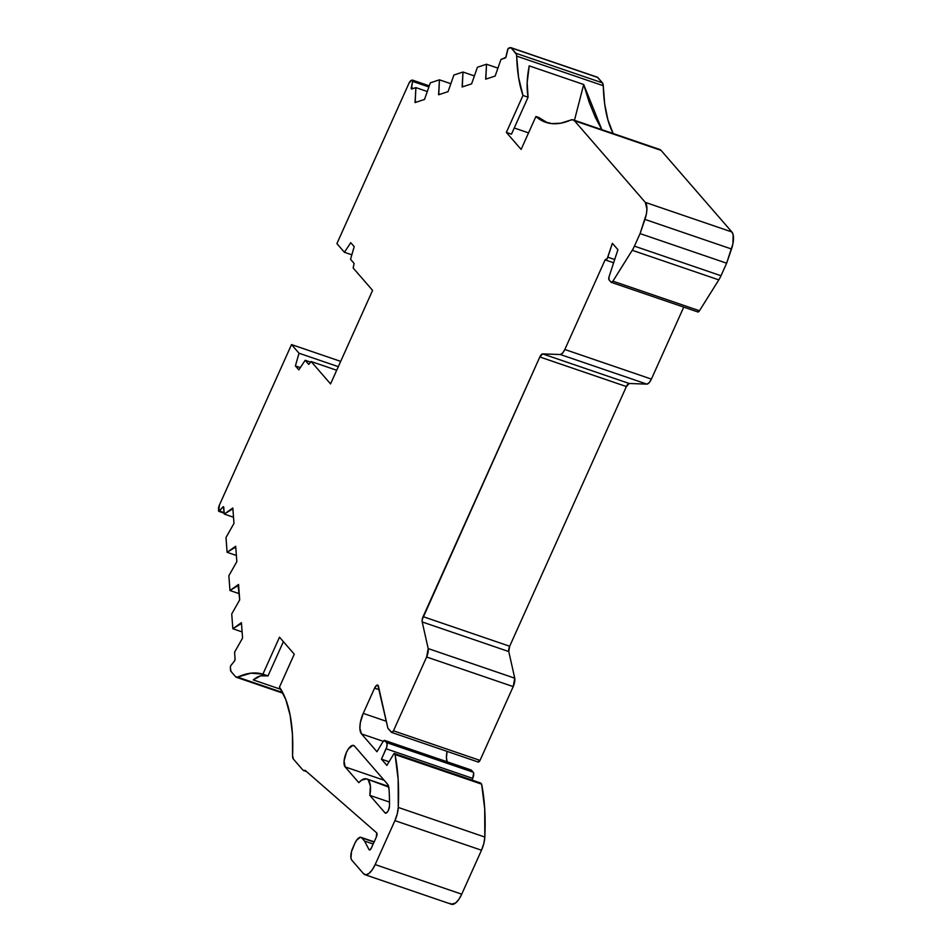 <?xml version="1.0" encoding="UTF-8"?>
<svg xmlns="http://www.w3.org/2000/svg" width="952" height="952" viewBox="0 0 952 952"><rect width="100%" height="100%" fill="white"/><g stroke="black" fill="none" stroke-linecap="round" stroke-linejoin="round"><path stroke-width="1.43" d="M601.878 129.71L583.695 84.502L589.11 102.054L595.298 117.322L601.95 129.805L595.298 117.322L589.11 102.054L583.695 84.502L529.217 65.867L527.17 82.669L528.086 97.187L522.981 95.45A166.398 66.616 108.9 0 1 516.698 56.132L603.27 85.728A166.398 66.616 -71.1 0 0 613.171 133.566L607.9 119.809L604.687 103.982L603.27 85.728A8.318 3.332 -71.1 0 0 602.461 82.872L515.901 53.264L511.224 47.886L597.797 77.493A4.986 1.999 -71.1 0 0 597.404 77.219L510.843 47.624A4.986 1.999 108.9 0 1 511.224 47.886L597.797 77.493L602.461 82.872L515.901 53.264A8.318 3.332 108.9 0 1 516.698 56.132L603.27 85.728L602.461 82.872L515.901 53.264L510.784 47.6L508.023 48.79L506.238 56.251A1.666 0.666 108.9 0 1 505.143 58.072L500.966 59.452L495.159 76.053L485.663 79.194L486.531 64.236L477.416 67.247L471.609 83.847L462.125 86.989L462.981 72.031L474.322 75.898L462.981 72.031L453.878 75.041L448.071 91.642L438.575 94.784L438.777 93.843L440.086 94.284L438.777 93.843L439.443 79.825L450.772 83.693L439.443 79.825L430.328 82.836L424.521 99.436L415.036 102.578L415.227 101.638L416.536 102.078L415.227 101.638L415.893 87.62L427.234 91.487L415.893 87.62L411.716 89A1.666 0.666 108.9 0 1 411.514 89.012A1.666 0.666 108.9 0 1 411.383 88.917A1.666 0.666 108.9 0 1 411.288 87.679L413.454 88.429L411.288 87.679L412.621 81.408L428.852 86.965L412.621 81.408L412.192 80.087A1.666 0.666 108.9 0 1 412.394 80.087A1.666 0.666 108.9 0 1 412.621 81.408L428.852 86.965M388.785 787.114L366.449 778.855L361.534 780.164L358.809 782.663L345.148 766.919L344.077 761.053L346.373 752.532L348.42 748.855L352.823 745.368L354.501 746.094L387.476 784.091A16.422 6.581 108.9 0 1 389.035 789.018A190.126 76.112 108.9 0 1 389.475 806.011A4.927 1.975 108.9 0 1 388.035 811.056A4.927 1.975 108.9 0 1 385.429 813.151A4.927 1.975 108.9 0 1 385.048 812.889L369.84 795.372L389.487 802.084L369.84 795.372L370.387 786.078L368.329 780.116A22.443 8.984 108.9 0 1 369.84 795.372L389.487 802.084M614.694 259.527L607.828 257.171A3.332 1.333 108.9 0 1 605.46 260.003A3.332 1.333 108.9 0 1 605.198 259.813A3.332 1.333 108.9 0 1 605.151 259.765L564.833 349.491A8.211 3.284 108.9 0 1 560.347 354.525L646.92 384.132A8.211 3.284 -71.1 0 0 651.394 379.098L564.833 349.491L605.151 259.765A3.332 1.333 108.9 0 0 605.198 259.813L607.245 258.539L612.374 243.295L617.919 249.686L609.006 276.913L609.054 279.9A3.296 1.321 108.9 0 1 609.006 276.913L617.919 249.686L609.006 276.913A3.296 1.321 108.9 0 0 609.054 279.9L611.398 282.375L612.909 281.161A3.344 1.333 108.9 0 1 611.279 282.351A3.344 1.333 108.9 0 1 611.017 282.173L609.054 279.9L611.017 282.173A3.344 1.333 108.9 0 0 612.909 281.161L632.235 250.293L718.808 279.888A16.636 6.664 -71.1 0 0 720.997 275.747L634.437 246.14L640.077 233.597L726.638 263.204L720.997 275.747L634.437 246.14A16.636 6.664 108.9 0 1 632.235 250.293L718.808 279.888L699.47 310.757L612.909 281.161L632.235 250.293L718.808 279.888L699.47 310.757L612.909 281.161L632.235 250.293A16.636 6.664 108.9 0 0 634.437 246.14L640.077 233.597L726.638 263.204L720.997 275.747L634.437 246.14L640.077 233.597L644.932 219.412L731.505 249.007L726.638 263.204L720.997 275.747A16.636 6.664 -71.1 0 1 718.808 279.888A16.636 6.664 -71.1 0 0 720.997 275.747M306.056 771.144L304.045 770.454A4.986 1.999 108.9 0 1 303.414 770.477A4.986 1.999 108.9 0 1 303.034 770.204L304.045 770.454A8.318 3.332 108.9 0 1 305.08 770.43A8.318 3.332 108.9 0 1 305.556 770.703L376.647 832.833A3.332 1.333 108.9 0 1 376.361 837.01L371.447 847.934A3.332 1.333 108.9 0 1 369.388 849.946A3.332 1.333 108.9 0 1 369.138 849.767L369.709 849.969L369.138 849.767A3.332 1.333 108.9 0 1 369.019 849.589L369.911 849.898L369.019 849.589L364.545 841.068L373.208 844.031L364.545 841.068L361.784 837.891L374.077 842.092L360.344 837.26L356.583 840.247L354.822 843.401A9.984 3.998 108.9 0 1 361.01 837.355A9.984 3.998 108.9 0 1 361.784 837.891L374.077 842.092M224.136 512.64L219.519 511.057A1.666 0.666 108.9 0 1 218.889 511.402A1.666 0.666 108.9 0 1 218.758 511.319A1.666 0.666 108.9 0 1 218.603 510.831L218.508 509.546A4.986 1.999 108.9 0 1 219.507 504.834L218.603 510.831A1.666 0.666 108.9 0 0 218.758 511.319L222.816 507.059A1.666 0.666 108.9 0 1 223.446 506.714A1.666 0.666 108.9 0 1 223.732 507.285L224.244 514.068L232.823 508.011L233.978 523.41L225.993 537.511L227.1 552.291L235.691 546.234L236.846 561.632L228.861 575.734L229.968 590.514L239.25 593.691L229.968 590.514L238.607 585.242L239.702 599.855L231.729 613.957L232.835 628.736L242.105 631.914L232.835 628.736L241.475 623.465L241.415 622.668L242.57 638.078L234.585 652.179L235.096 658.962A1.666 0.666 108.9 0 1 234.37 661.2L230.765 665.686L230.336 667.447A1.666 0.666 108.9 0 1 231.074 665.21L234.37 661.2L231.074 665.21A1.666 0.666 108.9 0 0 230.336 667.447L231.003 671.434A4.986 1.999 108.9 0 1 230.527 669.982L230.336 667.447L230.527 669.982A4.986 1.999 108.9 0 0 231.003 671.434L235.668 676.812L237.619 677.122A8.318 3.332 108.9 0 1 236.31 677.265A8.318 3.332 108.9 0 1 235.668 676.812L231.003 671.434L235.668 676.812A8.318 3.332 108.9 0 0 237.619 677.122L250.888 673.183L262.895 674.159L279.507 637.186L294.263 654.191L279.46 687.13L285.779 699.506L290.134 715.309L292.419 734.123L292.573 755.46L293.371 759.065A8.318 3.332 108.9 0 1 292.573 755.46A166.398 66.616 108.9 0 0 279.46 687.13A166.398 66.616 108.9 0 1 292.573 755.46A8.318 3.332 108.9 0 0 293.371 759.065L303.034 770.204A4.986 1.999 108.9 0 0 304.045 770.454L305.556 770.703L376.647 832.833L376.361 837.01L370.863 848.982L369.138 849.767A3.332 1.333 108.9 0 1 369.019 849.589L364.545 841.068L361.784 837.891L364.545 841.068L373.208 844.031M219.043 511.414L224.172 513.164L218.889 511.402M510.843 47.624A4.986 1.999 108.9 0 0 510.224 47.636L508.654 48.147A1.666 0.666 108.9 0 0 507.571 49.968L505.786 57.429L500.966 59.452L495.159 76.053L485.663 79.194L485.865 78.254L487.174 78.695L485.865 78.254L486.531 64.236L497.86 68.104L486.531 64.236L477.416 67.247L471.609 83.847L462.125 86.989L462.327 86.049L463.624 86.489L462.327 86.049L462.981 72.031L453.878 75.041L448.071 91.642L438.575 94.784L439.443 79.825L430.328 82.836L424.521 99.436L415.036 102.578L415.893 87.62L411.716 89A1.666 0.666 108.9 0 1 411.383 88.917L412.621 81.408L411.288 87.679L413.454 88.429M412.621 81.408A1.666 0.666 108.9 0 0 412.192 80.087L411.395 80.349A4.986 1.999 108.9 0 0 408.92 83.359L336.901 243.617L408.92 83.359A4.986 1.999 108.9 0 1 411.395 80.349L408.92 83.359L336.901 243.617L344.41 252.28L351.847 254.815L344.41 252.28L350.752 242.689L354.203 246.651L350.538 259.337L354.108 263.454L353.156 267.988L372.589 290.384L330.558 383.918L311.125 361.522L336.699 370.257L311.125 361.522L308.745 364.414L305.164 360.296L310.602 362.153L305.164 360.296L298.821 369.876L295.382 365.913L299.035 353.228L291.526 344.576L219.507 504.834A4.986 1.999 108.9 0 0 218.508 509.546L218.603 510.831A1.666 0.666 108.9 0 0 218.758 511.319A1.666 0.666 108.9 0 0 219.519 511.057L222.816 507.059L223.744 507.368L222.816 507.059L223.422 506.702L224.244 514.068L233.514 517.245L224.244 514.068L232.883 508.796L232.823 508.011L233.978 523.41L225.993 537.511L227.1 552.291L236.382 555.468L227.1 552.291L235.751 547.019L235.691 546.234L236.846 561.632L228.861 575.734L229.968 590.514L238.547 584.457L239.702 599.855L231.729 613.957L232.835 628.736L241.415 622.668L242.57 638.078L234.585 652.179L235.096 658.962L234.37 661.2A1.666 0.666 108.9 0 0 235.096 658.962L234.585 652.179L242.57 638.078L241.475 623.465M364.866 874.662A16.636 6.664 108.9 0 1 363.581 873.757L365.961 874.805L369.007 873.424L372.244 869.831L375.171 864.583A16.636 6.664 108.9 0 1 364.866 874.662L451.427 904.257A16.636 6.664 -71.1 0 0 461.732 894.178L375.171 864.583L394.913 820.636L481.486 850.231L483.818 843.543L484.83 837.046L398.269 807.439A16.636 6.664 108.9 0 1 394.913 820.636L481.486 850.231A16.636 6.664 -71.1 0 0 484.83 837.046A208.369 83.419 -71.1 0 0 481.629 784.15L480.641 783.02L394.068 753.413L386.881 765.408L381.466 759.172L389.059 761.778L381.466 759.172L386.143 748.784L472.704 778.379L471.966 780.045L472.704 778.379A4.986 1.999 -71.1 0 0 473.239 772.227L386.667 742.631A4.986 1.999 108.9 0 1 386.143 748.784L472.704 778.379L473.644 773.214L473.239 772.227L386.667 742.631L384.905 740.596L471.466 770.204L473.239 772.227L386.667 742.631L384.905 740.596L471.466 770.204A3.332 1.333 -71.1 0 0 471.216 770.013A3.332 1.333 -71.1 0 0 470.895 770.001A3.332 1.333 -71.1 0 1 471.466 770.204L473.239 772.227A4.986 1.999 -71.1 0 1 472.704 778.379L471.966 780.045M547.019 122.629L538.832 117.477L547.567 122.856M351.847 254.815L344.41 252.28L336.901 243.617L344.41 252.28L350.752 242.689L354.203 246.651L350.538 259.337L354.108 263.454L353.156 267.988L372.589 290.384L330.558 383.918L311.125 361.522L308.745 364.414L305.164 360.296L298.821 369.876L295.382 365.913L300.332 367.603L295.382 365.913L299.035 353.228L338.317 366.663L299.035 353.228L291.526 344.576L340.685 361.379L291.526 344.576L219.507 504.834L291.526 344.576L340.685 361.379M451.224 904.186L455.58 903.02L458.805 899.438L461.732 894.178L375.171 864.583L394.913 820.636L481.486 850.231L461.732 894.178L375.171 864.583A16.636 6.664 108.9 0 1 363.581 873.757L351.776 860.156A9.984 3.998 108.9 0 1 352.823 847.851L354.822 843.401L351.514 851.516L350.943 858.18L351.776 860.156A9.984 3.998 108.9 0 1 352.823 847.851L354.822 843.401A9.984 3.998 108.9 0 1 361.784 837.891M450.141 903.365A16.636 6.664 -71.1 0 0 461.732 894.178L481.486 850.231A16.636 6.664 -71.1 0 0 484.83 837.046L484.711 808.843L481.629 784.15L395.056 754.555L394.068 753.413L386.881 765.408L381.466 759.172L386.798 746.951L387.083 743.619L384.905 740.596A3.332 1.333 108.9 0 0 382.966 741.703L376.956 751.723L382.966 741.703A3.332 1.333 108.9 0 1 384.644 740.418A3.332 1.333 108.9 0 1 384.905 740.596L382.966 741.703L376.956 751.723L361.486 733.885A16.636 6.664 108.9 0 1 363.236 713.381L374.576 688.141L379.229 689.724L374.576 688.141A4.986 1.999 108.9 0 1 377.67 685.119A4.986 1.999 108.9 0 1 378.444 686.237L387.892 728.268L391.772 732.445L393.462 730.815A3.332 1.333 108.9 0 1 391.593 732.421A3.332 1.333 108.9 0 1 391.343 732.243L387.892 728.268L391.343 732.243A3.332 1.333 108.9 0 0 393.462 730.815L426.627 656.999L513.199 686.594A8.211 3.284 -71.1 0 0 514.758 678.193L428.198 648.586A8.211 3.284 108.9 0 1 426.627 656.999L428.198 648.586L422.2 621.953A4.986 1.999 108.9 0 1 423.104 616.646L509.677 646.253A4.986 1.999 -71.1 0 0 508.761 651.549L422.2 621.953L422.224 619.514L539.82 356.964A4.986 1.999 108.9 0 1 542.676 353.894L629.236 383.489A4.986 1.999 -71.1 0 0 626.38 386.56L539.82 356.964L542.676 353.894L560.347 354.525L562.62 353.049L564.833 349.491A8.211 3.284 108.9 0 1 560.347 354.525L646.92 384.132L629.236 383.489A4.986 1.999 -71.1 0 0 626.38 386.56L509.677 646.253A4.986 1.999 -71.1 0 0 508.761 651.549L514.758 678.193L428.198 648.586L422.2 621.953A4.986 1.999 108.9 0 1 423.104 616.646L509.677 646.253L508.761 651.549L422.2 621.953L508.761 651.549L514.758 678.193L428.198 648.586A8.211 3.284 108.9 0 1 426.627 656.999L513.199 686.594L480.022 760.41L393.462 730.815L426.627 656.999L513.199 686.594L480.022 760.41L393.462 730.815L426.627 656.999M383.216 741.322L361.486 733.885L376.956 751.723L361.486 733.885L383.216 741.322L361.486 733.885L359.868 728.244L360.356 722.58L363.236 713.381L386.322 721.271L363.236 713.381L374.576 688.141L376.849 685.214L377.849 685.202L387.892 728.268L378.444 686.237A4.986 1.999 108.9 0 0 374.576 688.141L379.229 689.724M640.196 142.776L573.187 119.869A16.636 6.664 108.9 0 1 574.472 120.761L661.045 150.368A16.636 6.664 -71.1 0 0 659.76 149.464L585.766 124.188M640.077 233.597L644.932 219.412L731.505 249.007L726.638 263.204L640.077 233.597L646.36 214.105L646.932 209.142L645.313 202.383A16.636 6.664 108.9 0 1 644.932 219.412L731.505 249.007A16.636 6.664 -71.1 0 0 731.886 231.979L645.313 202.383L574.472 120.761L572.795 119.762L570.688 120.083A166.398 66.616 108.9 0 1 545.686 122.296A166.398 66.616 108.9 0 1 535.917 116.489L538.832 117.477L535.917 116.489L521.125 149.416L506.357 132.411L522.981 95.45L518.59 77.54L516.472 54.419L511.224 47.886L597.797 77.493L602.461 82.872L597.344 77.195M528.086 97.187L511.474 134.161L506.357 132.411L522.981 95.45L528.086 97.187L511.474 134.161L506.357 132.411L522.981 95.45L528.086 97.187L527.17 82.669L529.217 65.867L583.695 84.502L574.461 120.297L583.695 84.502L529.217 65.867C526.861 77.838 526.48 88.286 528.086 97.187L511.474 134.161L506.357 132.411L521.125 149.416L535.917 116.489L544.27 121.273M528.55 132.875L514.247 127.984M283.387 641.66L268 675.908L283.387 641.66L268 675.908L262.895 674.159L279.507 637.186L294.263 654.191L279.46 687.13L294.263 654.191L279.507 637.186L262.895 674.159L268 675.908L260.598 675.837L268 675.908L262.895 674.159A166.398 66.616 108.9 0 0 237.619 677.122A166.398 66.616 108.9 0 1 262.895 674.159M282.685 692.532L237.619 677.122M280.911 689.367L253.268 679.907L280.911 689.367L253.268 679.907L260.598 675.837L253.268 679.907C258.135 675.801 263.038 674.468 268 675.908M484.83 837.046A208.369 83.419 -71.1 0 0 481.629 784.15L395.056 754.555A208.369 83.419 -71.1 0 1 398.269 807.439L484.83 837.046L398.269 807.439A16.636 6.664 108.9 0 1 394.913 820.636L397.246 813.948L398.269 807.439L398.138 779.248L395.056 754.555L394.068 753.413L480.641 783.02L481.629 784.15L480.641 783.02L394.068 753.413L386.881 765.408L381.466 759.172L386.143 748.784L472.704 778.379M447.071 751.39A16.636 6.664 -71.1 0 0 447.083 761.767A16.636 6.664 -71.1 0 1 447.071 751.39L446.44 757.84L447.214 762.1M477.904 761.838A3.332 1.333 -71.1 0 0 480.022 760.41L477.904 761.838A3.332 1.333 -71.1 0 0 478.166 762.016A3.332 1.333 -71.1 0 0 480.022 760.41L393.462 730.815M697.578 311.768A3.344 1.333 -71.1 0 0 699.47 310.757L697.578 311.768A3.344 1.333 -71.1 0 0 697.84 311.947A3.344 1.333 -71.1 0 0 699.47 310.757L612.909 281.161M726.638 263.204L732.933 243.7L733.135 234.68L731.886 231.979L645.313 202.383L574.472 120.761L661.045 150.368L731.886 231.979L645.313 202.383L574.472 120.761A16.636 6.664 108.9 0 0 570.688 120.083A166.398 66.616 108.9 0 1 535.917 116.489L543.342 121.368L551.708 123.605L560.871 123.177L570.688 120.083A16.636 6.664 108.9 0 1 573.187 119.869M368.329 780.116A22.443 8.984 -71.1 0 0 358.809 782.663L345.148 766.919L384.144 780.247L345.148 766.919A11.662 4.665 108.9 0 1 346.373 752.532A11.662 4.665 108.9 0 1 354.501 746.094L387.476 784.091A16.422 6.581 108.9 0 1 389.035 789.018A190.126 76.112 108.9 0 1 389.475 806.011A4.927 1.975 108.9 0 1 387.773 811.485A4.927 1.975 108.9 0 1 385.048 812.889L369.84 795.372A22.443 8.984 108.9 0 0 368.329 780.116A22.443 8.984 -71.1 0 0 366.591 778.903A22.443 8.984 -71.1 0 0 358.809 782.663L345.148 766.919A11.662 4.665 108.9 0 1 345.862 753.746A11.662 4.665 108.9 0 1 353.597 745.464A11.662 4.665 108.9 0 1 354.501 746.094L387.476 784.091L389.035 789.018A190.126 76.112 108.9 0 1 389.475 806.011L388.452 810.235L387.024 812.461L385.048 812.889L385.893 813.175M607.828 257.171L612.374 243.295L617.919 249.686L612.374 243.295L607.828 257.171A3.332 1.333 108.9 0 1 605.198 259.813A3.332 1.333 108.9 0 1 605.151 259.765L564.833 349.491L651.394 379.098L564.833 349.491M423.104 616.646L539.82 356.964A4.986 1.999 108.9 0 1 542.676 353.894L629.236 383.489L626.38 386.56L539.82 356.964L626.38 386.56L509.677 646.253L423.104 616.646L539.82 356.964M542.676 353.894L560.347 354.525L646.92 384.132L629.236 383.489L542.676 353.894L560.347 354.525M683.738 307.127L651.394 379.098L649.193 382.656L646.92 384.132A8.211 3.284 -71.1 0 0 651.394 379.098L683.738 307.127L651.394 379.098M384.905 740.596L471.085 769.989M513.199 686.594L514.758 678.193A8.211 3.284 -71.1 0 1 513.199 686.594L480.022 760.41M574.472 120.761L661.045 150.368L731.886 231.979A16.636 6.664 -71.1 0 1 731.505 249.007M658.189 149.393A16.636 6.664 -71.1 0 1 661.045 150.368L659.355 149.369M522.981 95.45A166.398 66.616 108.9 0 1 516.698 56.132L603.27 85.728A166.398 66.616 -71.1 0 0 613.171 133.566M369.709 849.969L369.138 849.767A3.332 1.333 108.9 0 1 369.019 849.589L369.911 849.898M411.669 89.012L411.383 88.917A1.666 0.666 108.9 0 1 411.288 87.679M235.751 547.019L236.846 561.632L228.861 575.734L229.968 590.514L239.25 593.691M229.968 590.514L238.607 585.242M463.624 86.489L462.327 86.049L462.981 72.031L474.322 75.898M462.981 72.031L453.878 75.041L448.071 91.642L438.575 94.784L438.777 93.843L440.086 94.284M238.06 585.052L239.702 599.855L231.729 613.957L232.835 628.736L242.105 631.914M497.86 68.104L486.531 64.236L477.416 67.247L471.609 83.847L462.125 86.989L462.327 86.049M236.382 555.468L227.1 552.291L235.192 546.829M438.777 93.843L439.443 79.825L450.772 83.693M232.883 508.796L233.978 523.41L225.993 537.511L227.1 552.291M232.835 628.736L240.915 623.274M487.174 78.695L485.865 78.254L486.531 64.236M439.443 79.825L430.328 82.836L424.521 99.436L415.036 102.578L415.227 101.638L416.536 102.078M511.224 47.886A4.986 1.999 108.9 0 0 510.224 47.636L508.654 48.147A1.666 0.666 108.9 0 0 507.571 49.968L506.238 56.251A1.666 0.666 108.9 0 1 505.143 58.072L500.966 59.452L495.159 76.053L485.663 79.194L485.865 78.254M233.514 517.245L224.244 514.068L232.324 508.606M415.227 101.638L415.893 87.62L427.234 91.487M223.744 507.368L222.816 507.059A1.666 0.666 108.9 0 1 223.732 507.285L224.244 514.068M415.893 87.62L411.716 89A1.666 0.666 108.9 0 1 411.383 88.917M219.519 511.057L222.816 507.059M369.019 849.589L364.545 841.068M389.059 761.778L381.466 759.172M386.667 742.631A4.986 1.999 108.9 0 1 386.143 748.784M304.045 770.454A8.318 3.332 108.9 0 1 305.556 770.703L376.647 832.833A3.332 1.333 108.9 0 1 376.361 837.01L371.447 847.934A3.332 1.333 108.9 0 1 369.138 849.767M471.466 770.204L473.239 772.227M597.797 77.493A4.986 1.999 -71.1 0 0 596.94 77.195M310.602 362.153L305.164 360.296L298.821 369.876L295.382 365.913L300.332 367.603M386.322 721.271L363.236 713.381L374.576 688.141M640.387 142.871L585.801 124.212M344.41 252.28L350.752 242.689L354.203 246.651L350.538 259.337L354.108 263.454L353.156 267.988L372.589 290.384L330.558 383.918L311.125 361.522L308.745 364.414L305.164 360.296M535.917 116.489L521.125 149.416L506.357 132.411M295.382 365.913L299.035 353.228L338.317 366.663M336.699 370.257L311.125 361.522M481.629 784.15L395.056 754.555L394.068 753.413M361.486 733.885A16.636 6.664 108.9 0 1 363.236 713.381M634.437 246.14A16.636 6.664 108.9 0 1 632.235 250.293M645.313 202.383A16.636 6.664 108.9 0 1 644.932 219.412M583.695 84.502L574.461 120.297M515.901 53.264A8.318 3.332 108.9 0 1 516.698 56.132M603.27 85.728A8.318 3.332 -71.1 0 0 602.461 82.872M299.035 353.228L291.526 344.576M375.171 864.583L394.913 820.636M398.269 807.439A208.369 83.419 -71.1 0 0 395.056 754.555M428.198 648.586L422.2 621.953M385.048 812.889L369.84 795.372M481.486 850.231L461.732 894.178M508.761 651.549L514.758 678.193M626.38 386.56L509.677 646.253M646.92 384.132L629.236 383.489M718.808 279.888L699.47 310.757M661.045 150.368L731.886 231.979M384.144 780.247L345.148 766.919M613.623 262.788L605.496 260.003M374.184 841.854L361.01 837.355M429.257 85.847L412.406 80.087M471.216 770.013L384.644 740.418M283.041 693.234L236.334 677.265M306.496 771.525L303.426 770.477M478.166 762.016L391.593 732.421M697.84 311.947L611.279 282.351M366.591 778.903L388.63 786.435"/></g></svg>
